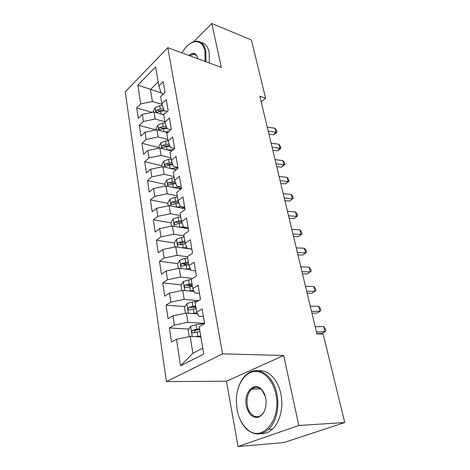 <?xml version="1.0" encoding="UTF-8"?>
<svg xmlns="http://www.w3.org/2000/svg" width="470" height="470" viewBox="0 0 470 470"><rect width="100%" height="100%" fill="white"/><g stroke="black" fill="none" stroke-linecap="round" stroke-linejoin="round"><path stroke-width="0.7" d="M238.079 446.5L298.832 425.485L283.68 355.502L226.434 381.229L238.079 446.5L283.827 442.593L344.745 422.524L323.19 334.194L316.897 333.829L259.834 96.227L265.615 98.254L251.391 39.974L211.805 23.5L193.693 41.712M226.434 381.229L166.386 381.575L125.255 91.844L167.778 47.681L222.598 353.857L166.386 381.575M161.098 92.86L137.88 85.135L140.736 103.923L136.711 107.912L138.262 118.334L142.328 114.392L143.403 121.466L139.308 125.378L140.9 136.071L145.036 132.205L146.141 139.455L141.975 143.291L143.603 154.266L147.815 150.476L148.949 157.92L144.707 161.674L146.382 172.937L150.664 169.235L151.828 176.879L147.51 180.545L149.231 192.107L153.596 188.493L154.789 196.343L150.388 199.915L152.157 211.788L156.598 208.275L157.826 216.341L153.349 219.813L155.159 232.01L159.688 228.602L160.951 236.892L156.387 240.258L158.249 252.795L162.867 249.5L164.165 258.024L159.512 261.273L161.427 274.163L166.133 270.984L167.467 279.756L162.72 282.881L164.694 296.141L169.494 293.092L170.863 302.11L166.028 305.106L168.054 318.748L172.954 315.84L174.364 325.123L169.429 327.978L171.515 342.025L176.514 339.258L190.174 336.455L192.87 353.24L202.752 348.129M137.88 85.135L155.664 66.869L158.86 85.975L161.139 92.984L163.607 93.759M192.87 353.24L180.55 365.836L203.745 354.075L199.168 326.726L204.626 323.707L202.124 309.078L196.73 312.192L195.138 302.651L200.479 299.472L198.052 285.284L192.776 288.551L191.225 279.292L196.454 275.972L194.098 262.201L188.934 265.609L187.43 256.614L192.553 253.16L190.262 239.794L185.204 243.331L183.741 234.595L188.758 231.017L186.537 218.033L181.579 221.687L180.163 213.204L185.08 209.503L182.918 196.895L178.059 200.661L176.679 192.412L181.502 188.605L179.405 176.344L174.64 180.216L173.295 172.196L178.024 168.284L175.986 156.363L171.309 160.335L170.005 152.533L174.64 148.526L172.655 136.929L168.072 140.988L166.803 133.398L171.35 129.303L169.417 118.017L164.917 122.159L163.683 114.768L168.148 110.597L166.268 99.605L161.85 103.829L160.646 96.632L165.029 92.379L163.202 81.68L158.86 85.975M180.55 365.836L176.514 339.258M204.567 323.372L187.906 322.344L186.414 313.073L197.559 313.878M174.364 325.123L187.906 322.344M172.954 315.84L186.414 313.073M198.54 300.624L184.211 299.367L182.765 290.36L194.11 291.471M170.863 302.11L184.211 299.367M169.494 293.092L182.765 290.36M196.73 312.192L198.687 316.193L203.398 316.522M192.63 278.399L180.621 277.041L179.217 268.294L190.703 269.704M167.467 279.756L180.621 277.041M166.133 270.984L179.217 268.294M192.776 288.551L194.774 292.922L199.433 293.368M187.454 256.761L177.131 255.351L175.762 246.838L191.872 249.2M164.165 258.024L177.131 255.351M162.867 249.5L175.762 246.838M188.934 265.609L190.973 270.321L195.585 270.885M183.958 235.893L173.741 234.254L172.414 225.982L188.358 228.684M160.951 236.892L173.741 234.254M159.688 228.602L172.414 225.982M185.204 243.331L187.277 248.366L191.842 249.035M180.562 215.589L170.44 213.738L169.147 205.684L184.945 208.709M157.826 216.341L170.44 213.738M156.598 208.275L169.147 205.684M181.579 221.687L183.688 227.034L188.212 227.803M177.249 195.82L167.232 193.769L165.975 185.932L180.862 189.105M154.789 196.343L167.232 193.769M153.596 188.493L165.975 185.932M178.059 200.661L180.198 206.289L184.675 207.153M174.029 176.573L164.106 174.335L162.879 166.709L176.174 169.817M151.828 176.879L164.106 174.335M150.664 169.235L162.879 166.709M174.64 180.216L176.808 186.108L181.238 187.066M170.892 157.826L161.063 155.411L159.871 147.98L171.773 150.999M148.949 157.92L161.063 155.411M147.815 150.476L159.871 147.98M171.309 160.335L173.501 166.48L177.895 167.52M167.831 139.561L158.102 136.976L156.933 129.738L167.625 132.657M146.141 139.455L158.102 136.976M145.036 132.205L156.933 129.738M168.072 140.988L170.287 147.369L174.634 148.491M164.853 121.759L155.212 119.016L154.078 111.96L163.689 114.762M143.403 121.466L155.212 119.016M142.328 114.392L154.078 111.96M164.917 122.159L167.155 128.762L170.822 129.779M162.05 104.428L152.397 101.502L150.465 89.512L158.167 81.821M140.736 103.923L152.397 101.502M161.85 103.829L164.112 110.638L167.138 111.537M298.832 425.485L344.745 422.524M167.778 47.681L221.311 67.404L211.805 23.5M283.68 355.502L222.598 353.857M261.197 101.89L265.615 98.254M200.878 336.943L190.174 336.455M136.711 107.912L152.069 112.377M139.308 125.378L156.011 129.931M141.975 143.291L158.925 147.598M144.707 161.674L161.821 165.693M147.51 180.545L164.794 184.252M150.388 199.915L167.849 203.304M153.349 219.813L170.98 222.856M156.387 240.258L174.3 242.955M180.01 243.818L181.608 244.059M159.512 261.273L177.783 263.605M183.641 264.357L187.324 264.827M162.72 282.881L181.373 284.82M187.642 285.478L192.342 285.966M166.028 305.106L185.08 306.628M192.906 307.251L195.943 307.492M169.429 327.978L188.917 329.041M199.597 329.617L195.408 330.287L192.541 330.187C191.402 331.744 191.59 332.654 193.105 332.93L199.967 331.514M268.211 131.101L275.955 132.24L274.979 128.281L267.254 127.117M274.979 128.281L276.577 130.542L276.965 132.123L275.99 133.145L273.511 134.796L268.94 134.138M273.511 134.796L275.955 132.24L276.965 132.123M162.179 114.322L164.371 114.128M153.243 112.13L153.144 111.496L155.171 107.571L159.747 105.773L162.42 105.544M163.489 108.764L160.288 109.046L156.786 110.068C155.829 111.179 155.805 111.919 156.704 112.289L160.628 111.12L164.553 110.773M156.786 110.068L159.265 110.797L163.989 110.28M272.089 147.251L279.897 148.297L278.898 144.249L271.114 143.18M278.898 144.249L280.502 146.493L280.901 148.109L279.909 149.113L277.406 150.8L272.794 150.194M277.406 150.8L279.897 148.297L280.901 148.109M276.06 163.783L283.927 164.723L282.911 160.581L275.056 159.612M282.911 160.581L284.52 162.814L284.932 164.465L281.389 167.173L276.742 166.627M281.389 167.173L283.927 164.723L284.932 164.465M164.988 131.935L168.824 131.577M156.093 129.914L155.928 128.874L157.991 124.944L162.626 123.158L165.182 122.929M166.298 126.224L163.178 126.512L159.63 127.54C158.649 128.68 158.637 129.438 159.594 129.802L163.531 128.639L167.009 128.316M159.63 127.54L162.132 128.228L166.797 127.699M167.849 150.006L173.577 149.442M159.013 148.156L158.778 146.693L160.875 142.763L165.581 140.994L168.031 140.759M169.165 144.137L166.151 144.431L162.55 145.459C161.545 146.64 161.545 147.404 162.555 147.762L166.509 146.611L169.911 146.282M162.55 145.459L165.076 146.105L169.664 145.565M205.132 61.447L204.92 51.095C202.617 38.663 191.172 38.775 183.629 50.308L181.996 52.922M189.328 44.186C191.701 42.324 194.034 41.325 196.331 41.19C201.066 41.154 204.203 44.397 205.754 50.925L205.942 61.74M188.887 55.46C192.964 52.094 195.843 52.804 197.541 57.593L197.77 58.732M197.67 58.186L197.659 58.139C196.877 55.372 195.426 54.021 193.299 54.091L189.78 55.789M201.054 42.559C205.12 43.193 207.828 46.413 209.179 52.229L209.385 63.009M194.257 54.45L194.615 54.238M237.021 409.564C238.643 418.059 242.026 424.604 247.155 429.192C261.655 443.328 281.935 419.681 275.82 394.013C272.812 379.361 262.701 369.767 253.336 371.635C243.942 373.397 236.663 385.711 236.287 399.882L237.021 409.564M238.507 387.198C240.44 381.481 243.284 377.11 247.044 374.079C257.513 365.102 273.17 374.549 276.865 393.801C279.744 407.008 276.149 422.336 268.57 429.333C261.62 435.314 254.593 435.478 247.484 429.821C244.136 426.913 241.463 422.994 239.477 418.053M246.321 405.833C243.331 392.415 254.646 380.606 262.031 389.971C263.805 392.086 265.033 394.788 265.709 398.066L266.008 399.982C266.437 409.07 263.829 414.84 258.189 417.295C252.367 417.977 248.413 414.158 246.321 405.833M265.409 396.768L262.266 390.552C258.835 386.904 255.328 386.422 251.738 389.101C247.761 392.944 246.292 398.454 247.326 405.628C248.818 414.687 256.497 419.781 261.702 414.752C263.74 412.854 265.109 410.146 265.814 406.638M258.377 370.824C267.777 369.267 277.893 379.108 280.819 393.713C283.716 406.856 280.132 422.101 272.559 429.063C268.958 432.406 265.045 433.933 260.815 433.651M252.795 389.084L253.806 387.85M280.12 180.703L288.057 181.537L287.017 177.302L279.098 176.438M287.017 177.302L288.633 179.517L289.05 181.209L285.466 183.929L280.778 183.441M285.466 183.929L288.057 181.537L289.05 181.209M284.285 198.029L292.281 198.751L291.218 194.41L283.234 193.658M291.218 194.41L292.845 196.607L293.274 198.34L289.637 201.078L284.914 200.661M289.637 201.078L293.274 198.34M174.958 169.529L176.743 169.347M170.769 168.548L177.942 167.814M162.015 166.885L161.709 164.976L163.842 161.046L168.607 159.289L171.092 159.036M172.091 162.52L165.552 163.842C164.512 165.064 164.529 165.845 165.605 166.192L169.564 165.058L172.872 164.717M165.552 163.842L168.101 164.447L172.584 163.901M177.977 188.493L181.42 188.118M173.747 187.589L180.357 186.878M165.093 186.114L164.712 183.741L166.879 179.81L171.72 178.065L174.235 177.801M175.069 181.397L168.624 182.713C167.561 183.97 167.596 184.769 168.73 185.109L172.701 183.987L175.897 183.641M168.624 182.713L171.197 183.271L175.557 182.718M288.545 215.771L296.611 216.382L295.518 211.935L287.47 211.294M295.518 211.935L297.158 214.114L297.592 215.889L293.909 218.638L289.15 218.286M293.909 218.638L297.592 215.889M181.044 207.963L184.745 207.546M176.773 207.147L181.737 206.583M168.26 205.866L167.796 202.999L170.005 199.069L174.911 197.341L177.46 197.059M178.107 200.772L171.779 202.088C170.686 203.393 170.739 204.203 171.944 204.526L178.982 203.075M171.779 202.088L174.382 202.599L178.588 202.041M292.91 233.954L301.041 234.436L299.925 229.883L291.811 229.366M299.925 229.883L301.57 232.039L302.016 233.854L298.286 236.621L293.486 236.345M298.286 236.621L302.016 233.854M181.408 220.659L175.022 221.987C173.9 223.332 173.976 224.167 175.251 224.472L179.229 223.385L179.863 227.239L183.594 226.799M184.17 227.974L187.136 227.621M171.509 226.164L170.968 222.78L173.213 218.85L178.195 217.14L180.768 216.84M179.229 223.385L182.119 223.044M175.022 221.987L177.648 222.445L181.661 221.893M297.387 252.584L305.582 252.936L304.437 248.272L296.259 247.884M304.437 248.272L306.093 250.404L306.552 252.267L302.768 255.046L297.927 254.846M302.768 255.046L306.552 252.267M182.983 247.896L186.884 247.414M187.33 248.536L187.918 248.46M174.852 247.026L174.223 243.096L176.503 239.171L181.561 237.479L184.17 237.162M184.828 241.087L178.359 242.426C177.202 243.83 177.296 244.676 178.647 244.964L185.303 243.566M178.359 242.426L181.009 242.831L185.027 242.262M301.969 271.678L310.241 271.901L309.066 267.119L300.812 266.86M309.066 267.119L310.729 269.228L311.199 271.131L307.362 273.928L302.48 273.804M186.173 269.146L190.233 268.611M178.289 268.482L177.566 263.97L179.887 260.051L185.021 258.382L187.671 258.048M188.347 262.084L181.778 263.441C180.592 264.892 180.715 265.756 182.137 266.026L188.77 264.639M181.778 263.441L184.457 263.788L188.529 263.188M306.675 291.265L315.012 291.341L313.807 286.436L305.488 286.324M313.807 286.436L315.476 288.521L315.957 290.478L312.074 293.286L307.151 293.245M189.416 291.012L193.628 290.413M193.752 291.435L194.075 291.394M181.82 290.554L181.003 285.437L183.371 281.524L188.582 279.879L191.261 279.521M191.96 283.668L185.303 285.049C184.087 286.553 184.228 287.429 185.726 287.681L192.4 286.3M185.303 285.049L188.006 285.331L192.13 284.708M311.498 311.352L319.906 311.281L318.672 306.246L310.282 306.281M318.672 306.246L320.346 308.302L320.84 310.312L319.906 311.281L316.903 313.132L311.939 313.185M192.7 313.525L197.059 312.861M196.959 313.837L197.5 313.76M185.462 313.267L184.54 307.509L186.948 303.608L192.248 301.987L197.471 301.264M195.673 305.876L188.875 307.292C187.689 308.819 187.853 309.718 189.369 309.983L196.131 308.584M188.875 307.292L191.59 307.509L195.837 306.839M316.451 331.967L324.929 331.732L323.66 326.574L315.2 326.762M323.66 326.574L325.346 328.595L325.851 330.657L324.929 331.732L321.856 333.488L316.851 333.635M196.013 336.72L200.708 335.944M200.132 336.914L200.855 336.802M189.204 336.655L188.176 330.216L190.632 326.327L196.013 324.735L204.591 323.495M199.503 328.73L192.653 330.14M194.421 332.507L195.408 330.287M155.118 107.665L155.899 112.489M160.628 111.12L161.11 114.01M159.747 105.773L160.288 109.046M157.938 125.044L158.778 130.237M163.531 128.639L164.036 131.676M162.626 123.158L163.178 126.512M160.822 142.862L161.727 148.45M166.509 146.611L167.038 149.801M165.581 140.994L166.151 144.431M163.783 161.145L164.758 167.144M169.564 165.058L170.117 168.401M168.607 159.289L169.194 162.82M166.826 179.904L167.866 186.337M172.701 183.987L173.283 187.489M171.72 178.065L172.32 181.684M169.946 199.168L171.062 206.054M175.921 203.422L176.532 207.1M174.911 197.341L175.527 201.06M173.154 218.95L174.346 226.305M178.195 217.14L178.823 220.959M176.444 239.265L177.719 247.126M182.624 243.895L183.282 247.86M181.561 237.479L182.213 241.404M179.828 260.151L181.191 268.534M186.12 264.98L186.79 269.057M185.021 258.382L185.691 262.419M183.312 281.624L184.757 290.554M189.71 286.665L190.403 290.854M188.582 279.879L189.275 284.027M186.89 303.708L188.429 313.22M193.405 308.966L194.116 313.279M192.248 301.987L192.953 306.258M191.654 307.486L188.922 307.268M190.567 326.427L192.212 336.549M197.206 331.92L197.941 336.356M196.013 324.735L196.742 329.129M197.659 58.139L197.541 57.593M193.299 54.091L196.072 55.125M247.155 429.192L247.484 429.821M262.266 390.552L262.031 389.971M251.738 389.101L260.597 388.96M272.559 429.063L268.57 429.333M195.262 330.334L192.541 330.187"/></g></svg>
